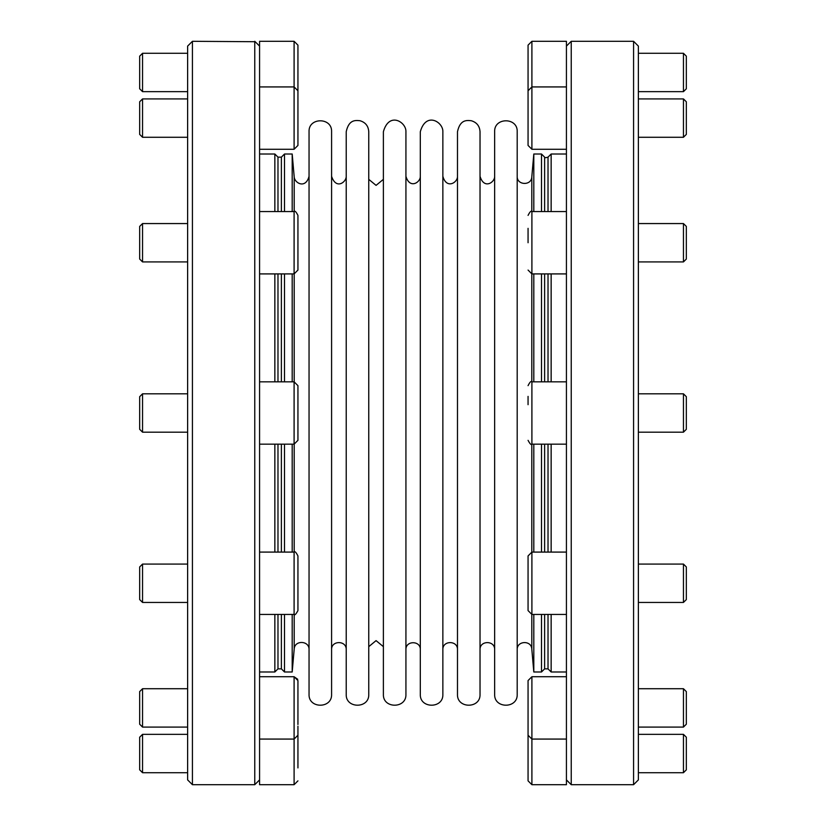 <?xml version="1.0" encoding="UTF-8"?>
<svg xmlns="http://www.w3.org/2000/svg" width="826" height="826" viewBox="0 0 826 826"><rect width="100%" height="100%" fill="white"/><g stroke="black" fill="none" stroke-linecap="round" stroke-linejoin="round"><path stroke-width="1.24" d="M294.201 614.441L294.201 649.04L292.197 671.992L292.197 614.441M292.197 552.088L292.197 444.171M292.197 381.829L292.197 273.912M292.197 211.559L292.197 154.008L284.505 154.008L284.505 211.559M292.197 671.992L284.505 671.992L284.505 614.441M284.505 273.912L284.505 381.829M284.505 444.171L284.505 552.088M383.388 694.294L383.388 131.706C389.118 111.19 406.433 122.196 405.927 131.706L405.927 694.294C406.619 708.832 382.686 708.832 383.388 694.294M405.927 649.69C405.483 640.408 420.764 640.408 420.31 649.69M420.31 694.294L420.31 131.706C426.051 111.19 443.366 122.196 442.86 131.706L442.86 694.294C443.552 708.832 419.618 708.832 420.31 694.294M442.86 649.69C442.406 640.253 457.934 640.253 457.48 649.69M457.48 694.294L457.48 131.706C460.154 119.316 466.897 120.317 471.264 120.72C476.736 122.351 479.658 126.017 480.03 131.706L480.03 694.294C480.722 708.832 456.788 708.832 457.48 694.294M480.03 649.69C479.576 640.253 495.104 640.253 494.65 649.69M494.65 694.294L494.65 131.706C493.958 117.168 517.892 117.168 517.2 131.706L517.2 694.294C517.892 708.832 493.958 708.832 494.65 694.294M517.2 649.69C516.735 640.656 531.469 640.016 531.799 649.05L531.799 614.441M531.799 211.559L531.799 176.95L533.803 154.008L533.803 211.559M533.803 273.912L533.803 381.829M533.803 444.171L533.803 552.088M533.803 614.441L533.803 671.992L541.495 671.992L541.495 614.441M541.495 552.088L541.495 444.171M541.495 381.829L541.495 273.912M541.495 211.559L541.495 154.008L533.803 154.008M294.201 649.04C294.531 639.861 309.513 640.511 309.048 649.69M309.048 694.294L309.048 131.706C308.346 117.168 332.279 117.168 331.587 131.706L331.587 694.294C332.279 708.832 308.346 708.832 309.048 694.294M331.587 649.69C331.133 640.253 346.662 640.253 346.218 649.69M346.218 694.294L346.218 131.706C348.892 119.316 355.624 120.317 360.002 120.72C365.464 122.351 368.386 126.017 368.757 131.706L368.757 694.294C369.449 708.832 345.516 708.832 346.218 694.294M368.757 646.655L376.067 640.625L383.388 646.655M528.062 726.188L528.062 780.859L531.903 784.7L566.429 784.7L566.429 41.3L531.903 41.3L528.062 45.141L528.062 145.438L528.062 134.71L528.062 145.438L531.903 149.269L531.903 41.3M633.573 784.7L638.374 779.899L638.374 46.101L633.573 41.3L633.573 784.7L571.231 784.7L571.231 41.3L566.429 46.101M566.429 671.992L551.148 671.992L551.148 614.441M551.148 552.088L551.148 444.171M551.148 381.829L551.148 273.912M551.148 211.559L551.148 154.008L566.429 154.008M541.495 671.992L544.623 668.853L548.02 668.853L551.148 671.992M683.453 91.655L683.453 53.287L686.334 56.168L686.334 88.785L683.453 91.655L638.374 91.655M683.453 53.287L638.374 53.287M683.453 137.281L683.453 98.913L686.334 101.794L686.334 134.401L683.453 137.281L638.374 137.281M683.453 261.925L683.453 223.557L686.334 226.427L686.334 259.044L683.453 261.925L638.374 261.925M683.453 432.184L683.453 393.816L686.334 396.697L686.334 429.303L683.453 432.184L638.374 432.184M683.453 602.443L683.453 564.075L686.334 566.956L686.334 599.573L683.453 602.443L638.374 602.443M683.453 727.087L683.453 688.719L686.334 691.599L686.334 724.206L683.453 727.087L638.374 727.087M528.062 242.741L528.062 228.348M528.062 404.688L528.062 396.387M528.062 568.877L528.062 583.259M528.062 596.93L528.062 555.929L531.903 552.088L531.903 614.441L528.062 610.6L528.062 596.93M528.062 691.29L528.062 699.601M531.903 784.7L531.903 739.074L528.062 735.243L528.062 680.562L531.903 676.731L528.062 680.562M528.062 109.786L528.062 126.399M683.453 772.713L686.334 769.832L686.334 737.215L683.453 734.345L683.453 772.713L638.374 772.713M297.938 134.71L297.938 126.399M259.57 676.731L294.097 676.731L294.097 784.7L259.57 784.7L259.57 41.3L294.097 41.3L294.097 86.926L297.938 90.757L297.938 145.438L294.097 149.269L297.938 145.438M297.938 242.741L297.938 228.348M297.938 229.07L297.938 270.071L294.097 273.912L294.097 211.559C294.83 210.496 296.111 211.776 297.938 215.4L297.938 229.07M297.938 413L297.938 440.341L294.097 444.171L294.097 381.829L297.938 385.659L297.938 413M297.938 596.93L297.938 610.6C295.935 614.265 294.655 615.546 294.097 614.441L294.097 552.088C294.82 551.004 296.09 552.284 297.938 555.929L297.938 596.93M297.938 716.214L297.938 699.601M297.721 679.292L294.097 676.731L297.938 680.562L297.938 724.516M297.938 767.912L297.938 726.188L297.938 767.912M294.097 784.7L297.938 780.859M297.938 680.562L297.938 691.29M254.769 41.713L254.769 784.7L192.427 784.7L192.427 41.3L254.769 41.713M192.427 784.7L187.626 779.899L187.626 46.101L192.427 41.3M259.57 154.008L274.851 154.008L274.851 211.559M274.851 273.912L274.851 381.829M274.851 444.171L274.851 552.088M274.851 614.441L274.851 671.992L259.57 671.992M281.377 614.441L281.377 668.853L277.98 668.853L274.851 671.992M281.377 668.853L284.505 671.992M142.547 53.287L142.547 91.655L139.666 88.785L139.666 56.168L142.547 53.287L187.626 53.287M294.097 41.3L297.938 45.141L297.938 99.812M142.547 734.345L142.547 772.713L139.666 769.832L139.666 737.215L142.547 734.345L187.626 734.345M142.547 772.713L187.626 772.713M142.547 688.719L142.547 727.087L139.666 724.206L139.666 691.599L142.547 688.719L187.626 688.719M142.547 564.075L142.547 602.443L139.666 599.573L139.666 566.956L142.547 564.075L187.626 564.075M142.547 393.816L142.547 432.184L139.666 429.303L139.666 396.697L142.547 393.816L187.626 393.816M142.547 223.557L142.547 261.925L139.666 259.044L139.666 226.427L142.547 223.557L187.626 223.557M142.547 98.913L142.547 137.281L139.666 134.401L139.666 101.794L142.547 98.913L187.626 98.913M292.197 154.008L294.201 176.96L294.201 211.559M294.201 273.912L294.201 381.829M294.201 444.171L294.201 552.088M531.799 552.088L531.799 444.171M531.799 381.829L531.799 273.912M548.02 668.853L548.02 614.441M548.02 552.088L548.02 444.171M548.02 381.829L548.02 273.912M548.02 211.559L548.02 157.146L551.148 154.008M544.623 668.853L544.623 614.441M544.623 552.088L544.623 444.171M544.623 381.829L544.623 273.912M544.623 211.559L544.623 157.146C544.54 157.838 545.676 157.838 548.02 157.146M566.429 273.912L531.903 273.912L531.903 211.559C531.17 210.496 529.889 211.776 528.062 215.4M566.429 444.171L531.903 444.171L531.903 381.829C531.128 380.776 529.848 382.056 528.062 385.659M566.429 739.074L531.903 739.074L531.903 676.731L566.429 676.731M259.57 86.926L294.097 86.926L294.097 149.269L259.57 149.269M281.377 211.559L281.377 157.146L277.98 157.146L277.98 211.559M277.98 273.912L277.98 381.829M277.98 444.171L277.98 552.088M277.98 614.441L277.98 668.853M281.377 273.912L281.377 381.829M281.377 444.171L281.377 552.088M420.31 176.31C420.63 182.288 409.737 189.505 405.927 176.31M457.48 176.31C457.821 182.494 446.567 189.619 442.86 176.31M494.65 176.31C494.96 182.278 484.067 189.835 480.03 176.31M531.799 176.95C531.469 185.984 516.735 185.344 517.2 176.31M531.799 649.05L533.803 671.992M294.201 176.96C294.521 183.062 305.62 189.34 309.048 176.31M346.218 176.31C346.476 181.957 336.141 190.156 331.587 176.31M383.388 179.345L376.067 185.375L368.757 179.345M566.429 779.899L571.231 784.7M633.573 41.3L571.231 41.3M544.623 157.146L541.495 154.008M683.453 98.913L638.374 98.913M683.453 223.557L638.374 223.557M683.453 393.816L638.374 393.816M683.453 564.075L638.374 564.075M683.453 688.719L638.374 688.719M566.429 211.559L531.903 211.559M531.903 273.912L528.062 270.071M566.429 381.829L531.903 381.829M531.903 444.171C531.273 445.266 529.993 443.996 528.062 440.341M566.429 552.088L531.903 552.088M566.429 614.441L531.903 614.441M531.903 86.926L528.062 90.757L531.903 86.926L566.429 86.926M566.429 149.269L531.903 149.269L528.062 145.438M683.453 734.345L638.374 734.345M259.57 273.912L294.097 273.912M259.57 211.559L294.097 211.559M259.57 444.171L294.097 444.171M259.57 381.829L294.097 381.829M259.57 614.441L294.097 614.441M259.57 552.088L294.097 552.088M259.57 739.074L294.097 739.074L297.938 735.243M259.57 46.101L254.769 41.3M259.57 779.899L254.769 784.7M277.98 157.146L274.851 154.008M281.377 157.146L284.505 154.008M142.547 91.655L187.626 91.655M142.547 727.087L187.626 727.087M142.547 602.443L187.626 602.443M142.547 432.184L187.626 432.184M142.547 261.925L187.626 261.925M142.547 137.281L187.626 137.281"/></g></svg>
